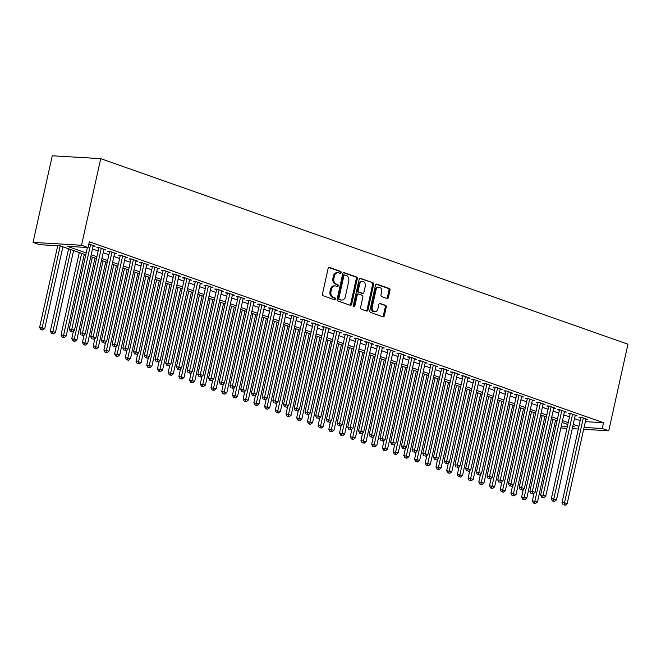 <?xml version="1.0" encoding="UTF-8"?>
<svg xmlns="http://www.w3.org/2000/svg" width="661" height="661" viewBox="0 0 661 661"><rect width="100%" height="100%" fill="white"/><g stroke="black" fill="none" stroke-linecap="round" stroke-linejoin="round"><path stroke-width="0.99" d="M341.167 272.638A1.025 0.768 93.4 0 0 340.646 271.382L329.475 267.449A1.462 1.099 93.4 0 0 328.112 268.498L322.461 293.996A1.462 1.099 93.4 0 0 323.196 295.789L334.367 299.722A1.025 0.768 93.4 0 0 334.805 297.731L333.359 297.227A4.693 3.503 93.4 0 1 331.004 291.509L331.475 289.386A4.693 3.503 93.4 0 1 335.11 285.882A4.693 3.503 93.4 0 1 335.838 286.031L337.284 286.544A1.025 0.768 93.4 0 0 337.73 284.56L336.284 284.048A4.693 3.503 93.4 0 1 333.921 278.331L334.392 276.207A4.693 3.503 93.4 0 1 338.035 272.712A4.693 3.503 93.4 0 1 338.762 272.861L340.208 273.365A1.025 0.768 93.4 0 0 341.167 272.638M339.779 273.216A1.025 0.768 93.4 0 0 339.655 271.324L328.798 267.507M333.937 299.565A1.025 0.768 93.4 0 0 333.813 297.673L332.367 297.169L333.359 297.227M336.862 286.395A1.025 0.768 93.4 0 0 336.738 284.503L335.292 283.99L336.284 284.048M387.032 298.475A1.462 1.099 93.4 0 0 388.404 297.433L389.99 290.278A1.462 1.099 93.4 0 0 389.246 288.485L376.844 284.123A1.462 1.099 93.4 0 0 375.481 285.172L369.821 310.67A1.462 1.099 93.4 0 0 370.565 312.455L382.967 316.826A1.462 1.099 93.4 0 0 384.33 315.776L386.247 307.134A1.462 1.099 93.4 0 0 385.512 305.349L380.199 303.482A1.462 1.099 93.4 0 0 378.836 304.523L377.885 308.811A3.916 2.933 93.4 0 1 374.845 311.736A3.916 2.933 93.4 0 1 372.259 306.828L375.985 290.047A3.916 2.933 93.4 0 1 379.026 287.122A3.916 2.933 93.4 0 1 381.612 292.022L380.984 294.823A1.462 1.099 93.4 0 0 381.728 296.607L387.032 298.475M585.365 421.652L603.501 422.726L89.342 241.777L88.07 247.553L67.29 246.322L86.194 252.973M603.501 422.726L602.221 428.502L608.748 430.798L627.95 344.199L100.728 158.657L52.252 155.781L33.05 242.38L39.586 244.677L60.366 245.909L85.773 254.857M88.07 247.553L81.534 245.256L100.728 158.657M357.287 278.768A1.462 1.099 93.4 0 0 356.552 276.984L344.141 272.613A1.462 1.099 93.4 0 0 342.778 273.662L337.127 299.16A1.462 1.099 93.4 0 0 337.862 300.945L350.272 305.316A1.462 1.099 93.4 0 0 351.635 304.267L357.287 278.768L356.296 278.711A1.462 1.099 93.4 0 0 355.56 276.926L343.472 272.663M360.493 278.372L372.903 282.734A1.462 1.099 93.4 0 1 373.639 284.519L367.987 310.026A1.462 1.099 93.4 0 1 366.615 311.067L361.311 309.199A1.462 1.099 93.4 0 1 360.567 307.415L362.864 297.07A1.462 1.099 93.4 0 0 362.129 295.285L358.601 294.046A1.462 1.099 93.4 0 0 357.237 295.095L354.85 305.861A1.025 0.768 93.4 0 1 353.379 305.341L359.13 279.413A1.462 1.099 93.4 0 1 360.493 278.372L360.038 278.339M575.128 415.719L577.127 415.835L570.699 413.571L568.229 413.431L570.096 414.092M553.711 408.176L555.703 408.3L549.274 406.036L546.804 405.887L548.68 406.548M532.287 400.64L534.278 400.756L527.85 398.492L525.379 398.352L527.255 399.013M510.862 393.097L512.853 393.221L506.425 390.957L503.955 390.808L505.83 391.469M489.437 385.561L491.437 385.677L485.009 383.413L482.53 383.273L484.406 383.934M468.013 378.018L470.012 378.142L463.584 375.878L461.114 375.729L462.981 376.39M446.596 370.482L448.588 370.598L442.159 368.334L439.689 368.194L441.565 368.855M425.172 362.939L427.163 363.063L420.735 360.799L418.264 360.65L420.14 361.311M403.747 355.403L405.738 355.519L399.318 353.255L396.84 353.114L398.715 353.775M382.322 347.86L384.322 347.983L377.894 345.72L375.415 345.571L377.291 346.232M360.898 340.324L362.897 340.44L356.469 338.176L353.999 338.035L355.866 338.696M339.481 332.78L341.473 332.904L335.044 330.64L332.574 330.492L334.449 331.153M318.057 325.245L320.048 325.361L313.62 323.097L311.149 322.956L313.025 323.617M296.632 317.701L298.623 317.825L292.203 315.561L289.725 315.413L291.6 316.074M275.207 310.166L277.207 310.282L270.779 308.018L268.3 307.877L270.175 308.538M253.783 302.622L255.782 302.746L249.354 300.482L246.884 300.334L248.751 300.995M232.366 295.087L234.358 295.203L227.929 292.939L225.459 292.798L227.334 293.459M210.942 287.543L212.933 287.667L206.505 285.403L204.034 285.255L205.91 285.916M189.517 280.008L191.508 280.124L185.088 277.86L182.61 277.719L184.485 278.372M168.092 272.464L170.092 272.588L163.664 270.324L161.185 270.175L163.06 270.836M146.668 264.929L148.667 265.044L142.239 262.781L139.768 262.64L141.636 263.293M125.251 257.385L127.243 257.509L120.814 255.245L118.344 255.096L120.219 255.757M103.827 249.85L105.818 249.965L99.39 247.701L96.919 247.561L98.795 248.214M92.474 248.966L98.183 250.973M103.182 252.733L108.891 254.741M113.899 256.501L119.608 258.509M124.607 260.269L130.316 262.277M135.323 264.045L141.033 266.053M146.031 267.812L151.741 269.82M156.74 271.58L162.449 273.588M167.456 275.348L173.165 277.356M178.164 279.124L183.874 281.132M188.881 282.891L194.59 284.899M199.589 286.659L205.298 288.667M210.297 290.427L216.007 292.435M221.014 294.203L226.723 296.211M231.722 297.971L237.431 299.978M242.438 301.738L248.148 303.746M253.146 305.506L258.856 307.514M263.855 309.282L269.564 311.29M274.571 313.05L280.281 315.057M285.279 316.817L290.989 318.825M295.996 320.585L301.705 322.593M306.704 324.361L312.413 326.369M317.412 328.129L323.122 330.136M328.129 331.896L333.838 333.904M338.837 335.664L344.546 337.672M349.553 339.44L355.263 341.448M360.262 343.208L365.971 345.216M370.97 346.975L376.679 348.983M381.686 350.743L387.396 352.759M392.394 354.519L398.104 356.527M403.111 358.287L408.82 360.295M413.819 362.054L419.528 364.062M424.527 365.822L430.237 367.838M435.244 369.598L440.953 371.606M445.952 373.366L451.661 375.374M456.668 377.134L462.378 379.141M467.377 380.901L473.086 382.917M478.085 384.677L483.794 386.685M488.801 388.445L494.511 390.453M499.509 392.213L505.219 394.22M510.226 395.98L515.935 397.996M520.934 399.756L526.643 401.764M531.642 403.524L537.352 405.532M542.359 407.292L548.068 409.299M553.067 411.059L558.776 413.075M563.783 414.835L569.485 416.843M574.492 418.603L580.201 420.611M88.855 244L95.11 246.198L93.11 246.082M114.535 253.617L116.534 253.733L110.106 251.477L107.627 251.329L109.503 251.99M135.959 261.161L137.951 261.277L131.531 259.013L129.052 258.864L130.928 259.525M157.384 268.697L159.375 268.812L152.947 266.557L150.477 266.408L152.352 267.069M178.809 276.24L180.8 276.356L174.372 274.092L171.901 273.943L173.777 274.604M200.225 283.776L202.225 283.891L195.796 281.636L193.326 281.487L195.193 282.148M221.65 291.319L223.649 291.435L217.221 289.171L214.742 289.022L216.618 289.683M243.074 298.855L245.066 298.97L238.646 296.715L236.167 296.566L238.043 297.227M264.499 306.398L266.49 306.514L260.062 304.25L257.592 304.101L259.467 304.762M285.924 313.934L287.915 314.049L281.487 311.794L279.016 311.645L280.892 312.306M307.34 321.477L309.34 321.593L302.912 319.329L300.441 319.18L302.308 319.841M328.765 329.013L330.764 329.128L324.336 326.873L321.857 326.724L323.733 327.385M350.19 336.556L352.181 336.672L345.761 334.408L343.282 334.259L345.158 334.92M371.614 344.092L373.605 344.207L367.177 341.952L364.707 341.803L366.582 342.464M393.039 351.635L395.03 351.751L388.602 349.487L386.131 349.339L388.007 350M414.455 359.171L416.455 359.287L410.027 357.031L407.556 356.882L409.423 357.543M435.88 366.715L437.879 366.83L431.451 364.566L428.972 364.418L430.848 365.079M457.305 374.25L459.296 374.366L452.876 372.11L450.397 371.961L452.273 372.622M478.729 381.794L480.721 381.909L474.292 379.645L471.822 379.497L473.697 380.158M500.154 389.329L502.145 389.445L495.717 387.189L493.246 387.04L495.122 387.701M521.57 396.873L523.57 396.988L517.142 394.724L514.671 394.576L516.538 395.237M542.995 404.408L544.995 404.524L538.566 402.268L536.088 402.119L537.963 402.78M564.42 411.952L566.411 412.067L559.983 409.803L557.512 409.655L559.388 410.316M585.844 419.487L587.836 419.603L581.407 417.347L578.937 417.198L580.812 417.859M555.827 426.37L554.356 425.849M584.084 427.427L602.221 428.502M91.193 254.733L96.903 256.741M101.91 258.509L107.611 260.517M112.618 262.277L118.327 264.284M123.326 266.044L129.035 268.052M134.043 269.812L139.752 271.82M144.751 273.588L150.46 275.596M155.467 277.356L161.168 279.363M166.175 281.123L171.885 283.131M176.884 284.891L182.593 286.899M187.6 288.667L193.309 290.675M198.308 292.435L204.018 294.442M209.025 296.202L214.726 298.21M219.733 299.97L225.442 301.978M230.441 303.746L236.151 305.754M241.158 307.514L246.867 309.522M251.866 311.281L257.575 313.289M262.582 315.049L268.283 317.057M273.29 318.825L279 320.833M283.999 322.593L289.708 324.601M294.715 326.36L300.425 328.368M305.423 330.128L311.133 332.136M316.14 333.904L321.841 335.912M326.848 337.672L332.557 339.68M337.556 341.44L343.266 343.447M348.273 345.207L353.982 347.215M358.981 348.983L364.69 350.991M369.689 352.751L375.398 354.759M380.406 356.519L386.115 358.526M391.114 360.286L396.823 362.294M401.83 364.062L407.54 366.07M412.538 367.83L418.248 369.838M423.247 371.598L428.956 373.605M433.963 375.365L439.672 377.373M444.671 379.141L450.381 381.149M455.388 382.909L461.097 384.917M466.096 386.677L471.805 388.685M476.804 390.444L482.513 392.452M487.521 394.22L493.23 396.228M498.229 397.988L503.938 399.996M508.945 401.756L514.655 403.764M519.653 405.524L525.363 407.54M530.362 409.299L536.071 411.307M541.078 413.067L546.787 415.075M551.786 416.835L557.496 418.843M562.503 420.603L568.212 422.619M573.211 424.379L578.92 426.386M81.534 245.256L33.05 242.38M572.682 426.75L574.516 426.857L572.798 426.254M567.791 424.494L562.081 422.486M557.083 420.726L551.373 418.719M546.366 416.959L540.657 414.943M535.658 413.183L529.948 411.175M524.95 409.415L519.24 407.407M514.233 405.647L508.524 403.64M503.525 401.88L497.816 399.864M492.809 398.104L487.099 396.096M482.1 394.336L476.391 392.328M471.392 390.568L465.683 388.561M460.676 386.801L454.966 384.785M449.967 383.025L444.258 381.017M439.251 379.257L433.542 377.249M428.543 375.489L422.833 373.482M417.835 371.722L412.125 369.706M407.118 367.946L401.409 365.938M396.41 364.178L390.701 362.17M385.694 360.41L379.984 358.402M374.985 356.643L369.276 354.627M364.277 352.867L358.568 350.859M353.561 349.099L347.851 347.091M342.852 345.331L337.143 343.323M332.136 341.563L326.427 339.547M321.428 337.788L315.718 335.78M310.72 334.02L305.01 332.012M300.003 330.252L294.294 328.244M289.295 326.484L283.586 324.468M278.578 322.708L272.869 320.701M267.87 318.941L262.161 316.933M257.162 315.173L251.453 313.165M246.446 311.405L240.736 309.389M235.737 307.629L230.028 305.622M225.021 303.862L219.312 301.854M214.313 300.094L208.603 298.086M203.605 296.326L197.895 294.31M192.888 292.55L187.179 290.543M182.18 288.783L176.47 286.775M171.463 285.015L165.754 283.007M160.755 281.247L155.046 279.231M150.047 277.471L144.338 275.463M139.331 273.704L133.621 271.696M128.622 269.936L122.913 267.928M117.906 266.168L112.205 264.152M107.198 262.392L101.488 260.384M96.489 258.625L90.78 256.617M554.397 425.667L555.967 425.758M561.288 426.072L567.361 426.436M560.867 427.964L566.94 428.328M572.269 428.642L578.342 428.997M583.663 429.311L608.748 430.798M338.035 272.712L337.044 272.654A4.693 3.503 93.4 0 0 333.4 276.149L334.392 276.207M335.292 283.99A4.693 3.503 93.4 0 1 332.929 278.273L333.4 276.149M335.11 285.882L334.127 285.825A4.693 3.503 93.4 0 0 330.483 289.328L331.475 289.386M332.367 297.169A4.693 3.503 93.4 0 1 330.013 291.451L330.483 289.328M349.958 305.208A1.462 1.099 93.4 0 0 350.644 304.209L356.296 278.711M344.86 275.001A1.025 0.768 93.4 0 0 343.902 275.736L338.944 298.119A1.025 0.768 93.4 0 0 339.457 299.375L340.985 299.912A4.693 3.503 93.4 0 0 341.712 300.053A4.693 3.503 93.4 0 0 345.356 296.558L348.744 281.255A4.693 3.503 93.4 0 0 346.389 275.538L344.86 275.001M343.869 274.943A1.025 0.768 93.4 0 0 342.919 275.678L343.902 275.736M341.712 300.053L340.721 299.995A4.693 3.503 93.4 0 1 339.994 299.846L338.465 299.317A1.025 0.768 93.4 0 1 337.953 298.061L342.919 275.678M359.815 278.421L372.903 282.734M366.301 310.959A1.462 1.099 93.4 0 0 366.995 309.968L372.647 284.461A1.462 1.099 93.4 0 0 371.912 282.677M357.618 293.988A1.462 1.099 93.4 0 0 356.246 295.037L353.866 305.803L354.85 305.861M353.577 306.349A1.025 0.768 93.4 0 0 353.866 305.803M365.244 286.337A3.916 2.933 93.4 0 0 362.666 281.437A3.916 2.933 93.4 0 0 359.617 284.362L358.303 290.278A1.462 1.099 93.4 0 0 359.047 292.063L362.567 293.302A1.462 1.099 93.4 0 0 363.93 292.253L365.244 286.337M362.666 281.437L361.674 281.379A3.916 2.933 93.4 0 0 358.626 284.304L359.617 284.362M362.038 293.269A1.462 1.099 93.4 0 1 361.575 293.244L358.055 292.005A1.462 1.099 93.4 0 1 357.32 290.22L358.626 284.304M379.026 287.122L378.034 287.064A3.916 2.933 93.4 0 0 374.994 289.981L375.985 290.047M374.845 311.736L373.853 311.678A3.916 2.933 93.4 0 1 371.275 306.77L374.994 289.981M382.653 316.71A1.462 1.099 93.4 0 0 383.347 315.718L385.256 307.076A1.462 1.099 93.4 0 0 384.52 305.291L379.53 303.531M386.718 298.367A1.462 1.099 93.4 0 0 387.412 297.367L388.999 290.22A1.462 1.099 93.4 0 0 388.263 288.427L376.167 284.172M57.722 245.752L39.619 327.41L44.766 328.5L62.878 246.801M60.192 245.9L41.734 329.674L40.742 329.616L42.808 330.054L41.734 329.674M44.766 328.5L42.808 330.054M40.742 329.616L39.619 327.41M87.401 247.511L69.298 329.17L71.776 329.318L90.557 244.595M71.421 331.434L72.487 331.805L71.421 331.434L71.776 329.318L74.453 330.26L93.234 245.537M69.298 329.17L70.43 331.376M72.487 331.805L74.453 330.26M68.587 248.809L50.327 331.178L55.483 332.268L73.594 250.569M70.917 249.627L52.45 333.441L51.459 333.384L53.516 333.822L52.45 333.441M55.483 332.268L53.516 333.822M51.459 333.384L50.327 331.178M79.303 252.576L61.043 334.953L66.191 336.036L84.302 254.336M81.625 253.394L63.159 337.209L62.167 337.151L64.233 337.589L63.159 337.209M66.191 336.036L64.233 337.589M62.167 337.151L61.043 334.953M98.91 247.677L80.014 332.937L82.485 333.086L101.265 248.362M82.129 335.201L83.203 335.581L82.129 335.201L82.485 333.086L85.162 334.028L103.942 249.304M80.014 332.937L81.138 335.144M83.203 335.581L85.162 334.028M109.627 251.444L90.722 336.713L93.193 336.854L111.982 252.13M92.837 338.969L93.912 339.349L92.837 338.969L93.193 336.854L95.878 337.796L114.659 253.08M90.722 336.713L91.854 338.911M93.912 339.349L95.878 337.796M73.454 331.045L71.752 338.721L76.899 339.812L95.019 258.104M92.342 257.162L73.867 340.985L72.884 340.927L74.941 341.357L73.867 340.985M76.899 339.812L74.941 341.357M72.884 340.927L71.752 338.721M84.162 334.821L82.46 342.489L87.616 343.58L105.727 261.88M103.05 260.938L84.583 344.753L83.592 344.695L85.649 345.133L84.583 344.753M87.616 343.58L85.649 345.133M83.592 344.695L82.46 342.489M120.335 255.212L101.43 340.481L103.909 340.63L122.69 255.906M103.554 342.745L104.628 343.117L103.554 342.745L103.909 340.63L106.586 341.572L125.367 256.848M101.43 340.481L102.562 342.687M104.628 343.117L106.586 341.572M131.052 258.988L112.147 344.249L114.617 344.398L133.398 259.674M114.262 346.513L115.336 346.885L114.262 346.513L114.617 344.398L117.294 345.339L136.083 260.616M112.147 344.249L113.279 346.455M115.336 346.885L117.294 345.339M94.878 338.589L93.176 346.257L98.324 347.347L116.435 265.648M113.758 264.706L95.291 348.521L94.3 348.463L96.366 348.901L95.291 348.521M98.324 347.347L96.366 348.901M94.3 348.463L93.176 346.257M141.76 262.756L122.855 348.017L125.334 348.165L144.115 263.442M124.979 350.28L126.044 350.661L124.979 350.28L125.334 348.165L128.011 349.107L146.792 264.383M122.855 348.017L123.987 350.223M126.044 350.661L128.011 349.107M105.586 342.357L103.884 350.033L109.04 351.115L127.152 269.415M124.475 268.473L106.008 352.288L105.016 352.23L107.074 352.668L106.008 352.288M109.04 351.115L107.074 352.668M105.016 352.23L103.884 350.033M152.468 266.523L133.572 351.792L136.042 351.933L154.823 267.209M135.687 354.048L136.761 354.428L135.687 354.048L136.042 351.933L138.719 352.875L157.5 268.159M133.572 351.792L134.695 353.99M136.761 354.428L138.719 352.875M116.295 346.124L114.601 353.8L119.748 354.891L137.86 273.183M135.183 272.241L116.716 356.064L115.725 356.006L117.79 356.436L116.716 356.064M119.748 354.891L117.79 356.436M115.725 356.006L114.601 353.8M163.184 270.291L144.28 355.56L146.75 355.709L165.539 270.985M146.395 357.824L147.469 358.196L146.395 357.824L146.75 355.709L149.436 356.651L168.216 271.927M144.28 355.56L145.412 357.766M147.469 358.196L149.436 356.651M127.011 349.9L125.309 357.568L130.457 358.659L148.576 276.959M145.899 276.017L127.424 359.832L126.441 359.774L128.498 360.212L127.424 359.832M130.457 358.659L128.498 360.212M126.441 359.774L125.309 357.568M173.893 274.067L154.988 359.328L157.467 359.477L176.247 274.753M157.111 361.592L158.186 361.964L157.111 361.592L157.467 359.477L160.144 360.419L178.924 275.695M154.988 359.328L156.12 361.534M158.186 361.964L160.144 360.419M137.719 353.668L136.017 361.336L141.173 362.426L159.284 280.727M156.607 279.785L138.141 363.6L137.149 363.542L139.207 363.98L138.141 363.6M141.173 362.426L139.207 363.98M137.149 363.542L136.017 361.336M184.609 277.835L165.704 363.096L168.175 363.244L186.956 278.521M167.82 365.359L168.894 365.74L167.82 365.359L168.175 363.244L170.852 364.186L189.641 279.463M165.704 363.096L166.836 365.302M168.894 365.74L170.852 364.186M148.436 357.436L146.734 365.112L151.881 366.202L169.993 284.494M167.316 283.552L148.849 367.367L147.857 367.309L149.923 367.747L148.849 367.367M151.881 366.202L149.923 367.747M147.857 367.309L146.734 365.112M195.317 281.603L176.413 366.872L178.891 367.012L197.672 282.288M178.536 369.127L179.602 369.507L178.536 369.127L178.891 367.012L181.568 367.954L200.349 283.239M176.413 366.872L177.545 369.069M179.602 369.507L181.568 367.954M159.144 361.203L157.442 368.879L162.598 369.97L180.709 288.262M178.032 287.32L159.565 371.143L158.574 371.085L160.631 371.515L159.565 371.143M162.598 369.97L160.631 371.515M158.574 371.085L157.442 368.879M206.025 285.37L187.129 370.639L189.6 370.788L208.38 286.064M189.244 372.903L190.318 373.275L189.244 372.903L189.6 370.788L192.277 371.73L211.057 287.006M187.129 370.639L188.253 372.845M190.318 373.275L192.277 371.73M169.852 364.979L168.158 372.647L173.306 373.738L191.417 292.038M188.74 291.096L170.274 374.911L169.282 374.853L171.348 375.291L170.274 374.911M173.306 373.738L171.348 375.291M169.282 374.853L168.158 372.647M216.742 289.146L197.837 374.407L200.308 374.556L219.097 289.832M199.953 376.671L201.027 377.043L199.953 376.671L200.308 374.556L202.985 375.498L221.774 290.774M197.837 374.407L198.969 376.613M201.027 377.043L202.985 375.498M180.569 368.747L178.867 376.415L184.014 377.505L202.134 295.806M199.457 294.864L180.982 378.679L179.999 378.621L182.056 379.059L180.982 378.679M184.014 377.505L182.056 379.059M179.999 378.621L178.867 376.415M227.45 292.914L208.546 378.175L211.024 378.323L229.805 293.6M210.669 380.439L211.743 380.819L210.669 380.439L211.024 378.323L213.701 379.265L232.482 294.542M208.546 378.175L209.677 380.381M211.743 380.819L213.701 379.265M191.277 372.515L189.575 380.191L194.731 381.281L212.842 299.573M210.165 298.632L191.698 382.446L190.707 382.389L192.764 382.826L191.698 382.446M194.731 381.281L192.764 382.826M190.707 382.389L189.575 380.191M238.167 296.682L219.262 381.951L221.732 382.091L240.513 297.367M221.377 384.206L222.451 384.586L221.377 384.206L221.732 382.091L224.41 383.033L243.198 298.318M219.262 381.951L220.394 384.148M222.451 384.586L224.41 383.033M201.993 376.283L200.291 383.958L205.439 385.049L223.55 303.341M220.873 302.399L202.406 386.222L201.415 386.164L203.481 386.594L202.406 386.222M205.439 385.049L203.481 386.594M201.415 386.164L200.291 383.958M248.875 300.449L229.97 385.718L232.449 385.867L251.23 301.143M232.094 387.982L233.159 388.354L232.094 387.982L232.449 385.867L235.126 386.809L253.907 302.085M229.97 385.718L231.102 387.924M233.159 388.354L235.126 386.809M212.702 380.058L210.999 387.726L216.155 388.817L234.267 307.117M231.59 306.175L213.123 389.99L212.131 389.932L214.189 390.37L213.123 389.99M216.155 388.817L214.189 390.37M212.131 389.932L210.999 387.726M259.583 304.225L240.687 389.486L243.157 389.635L261.938 304.911M242.802 391.75L243.876 392.13L242.802 391.75L243.157 389.635L245.834 390.577L264.615 305.853M240.687 389.486L241.81 391.692M243.876 392.13L245.834 390.577M223.41 383.826L221.716 391.494L226.863 392.584L244.975 310.885M242.298 309.943L223.831 393.758L222.84 393.7L224.905 394.138L223.831 393.758M226.863 392.584L224.905 394.138M222.84 393.7L221.716 391.494M270.299 307.993L251.395 393.254L253.865 393.402L272.654 308.679M253.51 395.518L254.584 395.898L253.51 395.518L253.865 393.402L256.542 394.344L275.331 309.621M251.395 393.254L252.527 395.46M254.584 395.898L256.542 394.344M234.126 387.594L232.424 395.27L237.572 396.36L255.691 314.653M253.006 313.711L234.539 397.525L233.556 397.468L235.613 397.905L234.539 397.525M237.572 396.36L235.613 397.905M233.556 397.468L232.424 395.27M281.008 311.761L262.103 397.03L264.582 397.17L283.362 312.455M264.226 399.285L265.292 399.665L264.226 399.285L264.582 397.17L267.259 398.112L286.039 313.397M262.103 397.03L263.235 399.227M265.292 399.665L267.259 398.112M244.834 391.37L243.132 399.037L248.288 400.128L266.4 318.42M263.722 317.478L245.256 401.301L244.264 401.244L246.322 401.673L245.256 401.301M248.288 400.128L246.322 401.673M244.264 401.244L243.132 399.037M291.724 315.528L272.819 400.797L275.29 400.946L294.071 316.222M274.935 403.061L276.009 403.433L274.935 403.061L275.29 400.946L277.967 401.888L296.756 317.164M272.819 400.797L273.951 403.003M276.009 403.433L277.967 401.888M255.551 395.138L253.849 402.805L258.996 403.896L277.108 322.196M274.431 321.254L255.964 405.069L254.972 405.011L257.038 405.449L255.964 405.069M258.996 403.896L257.038 405.449M254.972 405.011L253.849 402.805M302.432 319.304L283.528 404.565L286.006 404.714L304.787 319.99M285.651 406.829L286.717 407.209L285.651 406.829L286.006 404.714L288.683 405.656L307.464 320.932M283.528 404.565L284.66 406.771M286.717 407.209L288.683 405.656M266.259 398.905L264.557 406.573L269.713 407.663L287.824 325.964M285.147 325.022L266.68 408.837L265.689 408.779L267.746 409.217L266.68 408.837M269.713 407.663L267.746 409.217M265.689 408.779L264.557 406.573M313.14 323.072L294.244 408.333L296.715 408.481L315.495 323.758M296.359 410.597L297.433 410.977L296.359 410.597L296.715 408.481L299.392 409.423L318.172 324.7M294.244 408.333L295.368 410.539M297.433 410.977L299.392 409.423M276.967 402.673L275.273 410.349L280.421 411.439L298.532 329.732M295.855 328.79L277.389 412.604L276.397 412.547L278.463 412.985L277.389 412.604M280.421 411.439L278.463 412.985M276.397 412.547L275.273 410.349M323.857 326.84L304.952 412.109L307.423 412.249L326.212 327.534M307.068 414.364L308.142 414.744L307.068 414.364L307.423 412.249L310.1 413.191L328.889 328.476M304.952 412.109L306.084 414.307M308.142 414.744L310.1 413.191M287.684 406.449L285.982 414.117L291.129 415.207L309.249 333.499M306.564 332.557L288.097 416.38L287.114 416.323L289.171 416.752L288.097 416.38M291.129 415.207L289.171 416.752M287.114 416.323L285.982 414.117M334.565 330.607L315.661 415.876L318.139 416.025L336.92 331.301M317.784 418.14L318.85 418.512L317.784 418.14L318.139 416.025L320.816 416.967L339.597 332.243M315.661 415.876L316.793 418.083M318.85 418.512L320.816 416.967M298.392 410.217L296.69 417.884L301.846 418.975L319.957 337.275M317.28 336.333L298.813 420.148L297.822 420.09L299.879 420.528L298.813 420.148M301.846 418.975L299.879 420.528M297.822 420.09L296.69 417.884M345.282 334.383L326.377 419.644L328.848 419.793L347.628 335.069M328.492 421.908L329.566 422.288L328.492 421.908L328.848 419.793L331.525 420.735L350.305 336.011M326.377 419.644L327.501 421.85M329.566 422.288L331.525 420.735M309.108 413.984L307.406 421.652L312.554 422.743L330.665 341.043M327.988 340.101L309.522 423.916L308.53 423.858L310.596 424.296L309.522 423.916M312.554 422.743L310.596 424.296M308.53 423.858L307.406 421.652M355.99 338.151L337.085 423.412L339.564 423.561L358.345 338.837M339.209 425.676L340.275 426.056L339.209 425.676L339.564 423.561L342.241 424.502L361.022 339.779M337.085 423.412L338.217 425.618M340.275 426.056L342.241 424.502M319.817 417.752L318.115 425.428L323.27 426.519L341.382 344.811M338.705 343.869L320.238 427.684L319.246 427.626L321.304 428.064L320.238 427.684M323.27 426.519L321.304 428.064M319.246 427.626L318.115 425.428M366.698 341.919L347.802 427.188L350.272 427.328L369.053 342.613M349.917 429.443L350.991 429.824L349.917 429.443L350.272 427.328L352.949 428.27L371.73 343.555M347.802 427.188L348.925 429.386M350.991 429.824L352.949 428.27M330.525 421.528L328.823 429.196L333.979 430.286L352.09 348.578M349.413 347.636L330.946 431.459L329.955 431.402L332.02 431.831L330.946 431.459M333.979 430.286L332.02 431.831M329.955 431.402L328.823 429.196M377.414 345.686L358.51 430.955L360.98 431.104L379.769 346.381M360.625 433.219L361.699 433.591L360.625 433.219L360.98 431.104L363.657 432.046L382.446 347.322M358.51 430.955L359.642 433.162M361.699 433.591L363.657 432.046M341.241 425.296L339.539 432.963L344.687 434.054L362.806 352.354M360.121 351.412L341.654 435.227L340.671 435.169L342.729 435.607L341.654 435.227M344.687 434.054L342.729 435.607M340.671 435.169L339.539 432.963M388.123 349.462L369.218 434.723L371.697 434.872L390.477 350.148M371.342 436.987L372.407 437.367L371.342 436.987L371.697 434.872L374.374 435.814L393.155 351.09M369.218 434.723L370.35 436.929M372.407 437.367L374.374 435.814M351.949 429.063L350.247 436.731L355.403 437.822L373.515 356.122M370.838 355.18L352.371 438.995L351.379 438.937L353.437 439.375L352.371 438.995M355.403 437.822L353.437 439.375M351.379 438.937L350.247 436.731M398.839 353.23L379.935 438.491L382.405 438.64L401.186 353.916M382.05 440.755L383.124 441.135L382.05 440.755L382.405 438.64L385.082 439.582L403.863 354.858M379.935 438.491L381.058 440.697M383.124 441.135L385.082 439.582M362.666 432.831L360.964 440.507L366.111 441.598L384.223 359.89M381.546 358.948L363.079 442.763L362.088 442.705L364.153 443.143L363.079 442.763M366.111 441.598L364.153 443.143M362.088 442.705L360.964 440.507M409.547 356.998L390.643 442.267L393.121 442.407L411.902 357.692M392.766 444.523L393.832 444.903L392.766 444.523L393.121 442.407L395.799 443.349L414.579 358.634M390.643 442.267L391.775 444.465M393.832 444.903L395.799 443.349M373.374 436.607L371.672 444.275L376.828 445.365L394.939 363.657M392.262 362.715L373.796 446.539L372.804 446.481L374.861 446.91L373.796 446.539M376.828 445.365L374.861 446.91M372.804 446.481L371.672 444.275M420.256 360.766L401.359 446.035L403.83 446.183L422.61 361.46M403.474 448.298L404.549 448.67L403.474 448.298L403.83 446.183L406.507 447.125L425.287 362.402M401.359 446.035L402.483 448.241M404.549 448.67L406.507 447.125M384.082 440.375L382.38 448.042L387.536 449.133L405.647 367.433M402.97 366.491L384.504 450.306L383.512 450.248L385.578 450.686L384.504 450.306M387.536 449.133L385.578 450.686M383.512 450.248L382.38 448.042M430.972 364.541L412.067 449.802L414.538 449.951L433.327 365.227M414.183 452.066L415.257 452.446L414.183 452.066L414.538 449.951L417.215 450.893L436.004 366.169M412.067 449.802L413.199 452.008M415.257 452.446L417.215 450.893M394.799 444.142L393.097 451.81L398.244 452.901L416.364 371.201M413.679 370.259L395.212 454.074L394.229 454.016L396.286 454.454L395.212 454.074M398.244 452.901L396.286 454.454M394.229 454.016L393.097 451.81M441.68 368.309L422.776 453.57L425.254 453.719L444.035 368.995M424.899 455.834L425.965 456.214L424.899 455.834L425.254 453.719L427.931 454.661L446.712 369.937M422.776 453.57L423.908 455.776M425.965 456.214L427.931 454.661M405.507 447.91L403.805 455.586L408.961 456.677L427.072 374.969M424.395 374.027L405.928 457.842L404.937 457.784L406.994 458.222L405.928 457.842M408.961 456.677L406.994 458.222M404.937 457.784L403.805 455.586M452.397 372.077L433.492 457.346L435.963 457.486L454.743 372.771M435.607 459.602L436.681 459.982L435.607 459.602L435.963 457.486L438.64 458.428L457.42 373.713M433.492 457.346L434.616 459.544M436.681 459.982L438.64 458.428M416.223 451.686L414.521 459.354L419.669 460.444L437.78 378.736M435.103 377.795L416.637 461.618L415.645 461.56L417.711 461.989L416.637 461.618M419.669 460.444L417.711 461.989M415.645 461.56L414.521 459.354M463.105 375.853L444.2 461.114L446.679 461.262L465.46 376.539M446.324 463.378L447.39 463.749L446.324 463.378L446.679 461.262L449.356 462.204L468.137 377.481M444.2 461.114L445.332 463.32M447.39 463.749L449.356 462.204M426.932 455.454L425.23 463.121L430.385 464.212L448.497 382.512M445.82 381.571L427.353 465.385L426.362 465.327L428.419 465.765L427.353 465.385M430.385 464.212L428.419 465.765M426.362 465.327L425.23 463.121M473.813 379.621L454.917 464.881L457.387 465.03L476.168 380.306M457.032 467.145L458.106 467.525L457.032 467.145L457.387 465.03L460.064 465.972L478.845 381.248M454.917 464.881L456.04 467.087M458.106 467.525L460.064 465.972M437.64 459.221L435.938 466.889L441.094 467.98L459.205 386.28M456.528 385.338L438.061 469.153L437.07 469.095L439.135 469.533L438.061 469.153M441.094 467.98L439.135 469.533M437.07 469.095L435.938 466.889M484.53 383.388L465.625 468.649L468.095 468.798L486.884 384.074M467.74 470.913L468.814 471.293L467.74 470.913L468.095 468.798L470.772 469.74L489.561 385.016M465.625 468.649L466.757 470.855M468.814 471.293L470.772 469.74M448.356 462.989L446.654 470.665L451.802 471.756L469.921 390.048M467.236 389.106L448.769 472.921L447.786 472.863L449.844 473.301L448.769 472.921M451.802 471.756L449.844 473.301M447.786 472.863L446.654 470.665M495.238 387.156L476.333 472.425L478.812 472.565L497.593 387.85M478.457 474.681L479.522 475.061L478.457 474.681L478.812 472.565L481.489 473.507L500.27 388.792M476.333 472.425L477.465 474.623M479.522 475.061L481.489 473.507M459.065 466.765L457.362 474.433L462.518 475.523L480.63 393.816M477.953 392.874L459.486 476.697L458.494 476.639L460.552 477.068L459.486 476.697M462.518 475.523L460.552 477.068M458.494 476.639L457.362 474.433M505.954 390.932L487.05 476.193L489.52 476.341L508.301 391.618M489.165 478.457L490.239 478.828L489.165 478.457L489.52 476.341L492.197 477.283L510.978 392.56M487.05 476.193L488.173 478.399M490.239 478.828L492.197 477.283M469.773 470.533L468.079 478.2L473.226 479.291L491.338 397.591M488.661 396.65L470.194 480.464L469.203 480.407L471.268 480.844L470.194 480.464M473.226 479.291L471.268 480.844M469.203 480.407L468.079 478.2M516.662 394.7L497.758 479.96L500.237 480.109L519.017 395.385M499.881 482.224L500.947 482.604L499.881 482.224L500.237 480.109L502.914 481.051L521.694 396.327M497.758 479.96L498.89 482.166M500.947 482.604L502.914 481.051M480.489 474.301L478.787 481.968L483.943 483.059L502.054 401.359M499.377 400.417L480.911 484.232L479.919 484.174L481.976 484.612L480.911 484.232M483.943 483.059L481.976 484.612M479.919 484.174L478.787 481.968M527.371 398.467L508.474 483.728L510.945 483.877L529.725 399.153M510.589 485.992L511.664 486.372L510.589 485.992L510.945 483.877L513.622 484.819L532.402 400.095M508.474 483.728L509.598 485.934M511.664 486.372L513.622 484.819M491.197 478.068L489.495 485.744L494.651 486.835L512.762 405.127M510.085 404.185L491.619 488L490.627 487.942L492.693 488.38L491.619 488M494.651 486.835L492.693 488.38M490.627 487.942L489.495 485.744M538.087 402.235L519.182 487.504L521.653 487.644L540.442 402.929M521.298 489.76L522.372 490.14L521.298 489.76L521.653 487.644L524.33 488.586L543.119 403.871M519.182 487.504L520.314 489.702M522.372 490.14L524.33 488.586M501.914 481.844L500.212 489.512L505.359 490.602L523.479 408.895M520.794 407.953L502.327 491.776L501.344 491.718L503.401 492.148L502.327 491.776M505.359 490.602L503.401 492.148M501.344 491.718L500.212 489.512M548.795 406.011L529.891 491.272L532.369 491.42L551.15 406.697M532.014 493.536L533.08 493.907L532.014 493.536L532.369 491.42L535.046 492.362L553.827 407.639M529.891 491.272L531.023 493.478M533.08 493.907L535.046 492.362M512.622 485.612L510.92 493.28L516.076 494.37L534.187 412.671M531.51 411.729L513.043 495.543L512.052 495.486L514.109 495.924L513.043 495.543M516.076 494.37L514.109 495.924M512.052 495.486L510.92 493.28M559.512 409.779L540.607 495.039L543.078 495.188L561.858 410.464M542.722 497.303L543.796 497.683L542.722 497.303L543.078 495.188L545.755 496.13L564.535 411.406M540.607 495.039L541.731 497.246M543.796 497.683L545.755 496.13M523.33 489.38L521.636 497.055L526.784 498.138L544.895 416.438M542.218 415.496L523.752 499.311L522.76 499.253L524.826 499.691L523.752 499.311M526.784 498.138L524.826 499.691M522.76 499.253L521.636 497.055M570.22 413.546L551.315 498.807L553.794 498.956L572.575 414.232M553.439 501.071L554.505 501.451L553.439 501.071L553.794 498.956L556.471 499.898L575.252 415.174M551.315 498.807L552.447 501.013M554.505 501.451L556.471 499.898M534.047 493.147L532.345 500.823L537.5 501.914L555.612 420.206M552.935 419.264L534.46 503.079L533.477 503.021L535.534 503.459L534.46 503.079M537.5 501.914L535.534 503.459M533.477 503.021L532.345 500.823M580.928 417.314L562.032 502.583L564.502 502.724L583.283 418.008M564.147 504.839L565.221 505.219L564.147 504.839L564.502 502.724L567.179 503.674L585.96 418.95M562.032 502.583L563.155 504.781M565.221 505.219L567.179 503.674M339.655 271.324L340.646 271.382M333.813 297.673L334.805 297.731M336.738 284.503L337.73 284.56M332.929 278.273L333.921 278.331M330.013 291.451L331.004 291.509M329.021 267.424L329.475 267.449M350.644 304.209L351.635 304.267M343.687 272.588L344.141 272.613M355.56 276.926L356.552 276.984M337.953 298.061L338.944 298.119M338.465 299.317L339.457 299.375M339.994 299.846L340.985 299.912M372.647 284.461L373.639 284.519M366.995 309.968L367.987 310.026M356.246 295.037L357.237 295.095M357.32 290.22L358.303 290.278M358.055 292.005L359.047 292.063M361.575 293.244L362.567 293.302M371.275 306.77L372.259 306.828M379.745 303.449L380.199 303.482M384.52 305.291L385.512 305.349M385.256 307.076L386.247 307.134M383.347 315.718L384.33 315.776M376.382 284.098L376.844 284.123M388.263 288.427L389.246 288.485M388.999 290.22L389.99 290.278M387.412 297.367L388.404 297.433M343.712 274.91L344.703 274.976M357.386 293.938L358.378 293.996M361.807 293.286L362.79 293.344"/></g></svg>
